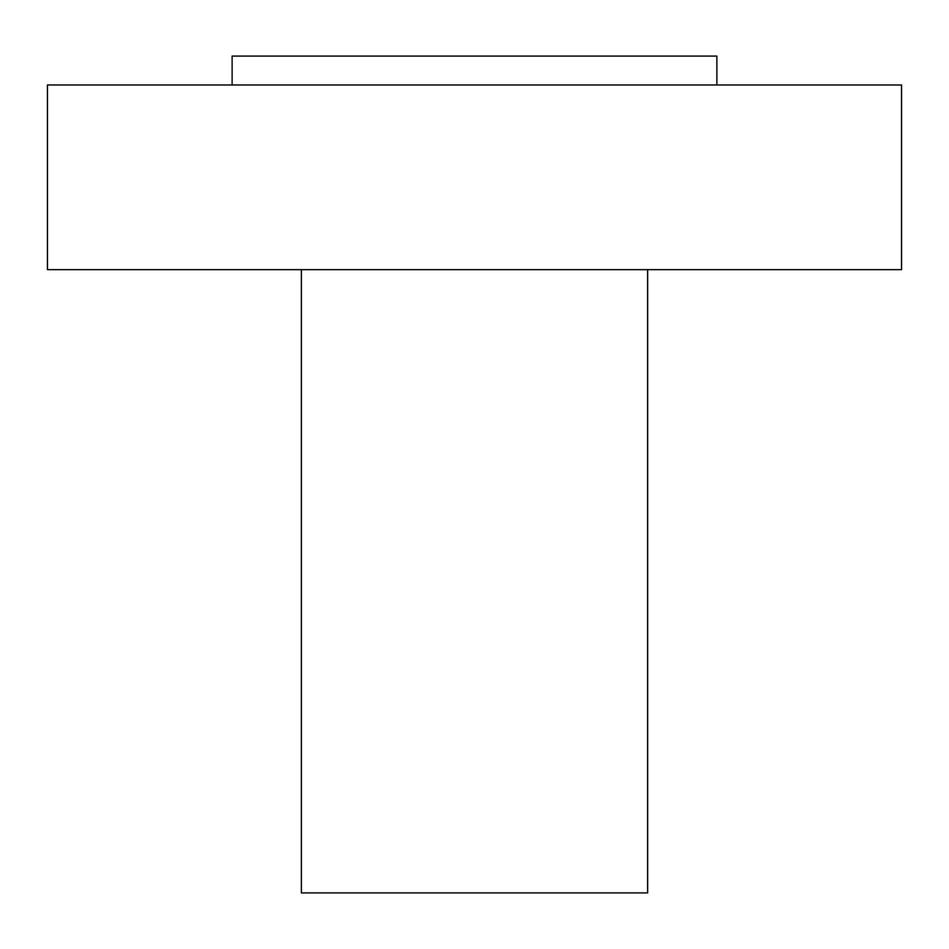 <?xml version="1.0" encoding="UTF-8"?>
<svg xmlns="http://www.w3.org/2000/svg" width="949" height="949" viewBox="0 0 949 949"><rect width="100%" height="100%" fill="white"/><g stroke="black" fill="none" stroke-linecap="round" stroke-linejoin="round"><path stroke-width="1.42" d="M47.45 84.983L901.55 84.983L901.55 269.658L47.45 269.658L47.45 84.983M301.367 269.658L301.367 892.914L647.633 892.914L647.633 269.658M232.125 84.983L232.125 56.086L716.875 56.086L716.875 84.983"/></g></svg>
